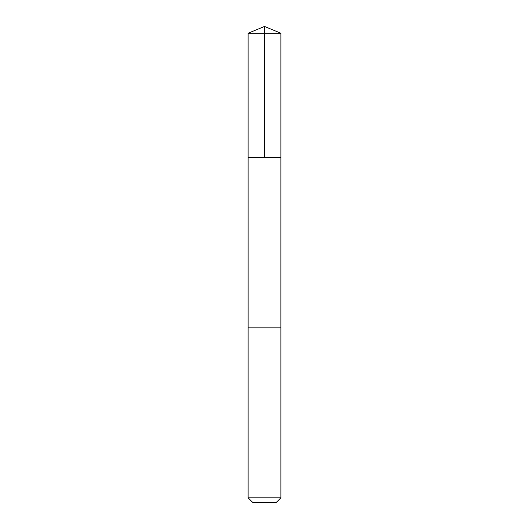 <?xml version="1.0" encoding="UTF-8"?>
<svg xmlns="http://www.w3.org/2000/svg" width="529" height="529" viewBox="0 0 529 529"><rect width="100%" height="100%" fill="white"/><g stroke="black" fill="none" stroke-linecap="round" stroke-linejoin="round"><path stroke-width="0.79" d="M248.121 157.49L280.879 157.49L280.879 33.234L248.121 33.234L248.121 157.49L280.879 157.49L280.873 327.835L248.127 327.835L248.121 157.49M259.997 327.835L248.121 327.835L248.121 497.822L280.879 497.822L280.879 327.835L259.997 327.835M280.879 497.822L276.151 502.55L252.849 502.55L248.121 497.822M264.5 157.49L264.5 26.45L248.121 33.234M264.5 26.45L280.879 33.234"/></g></svg>
